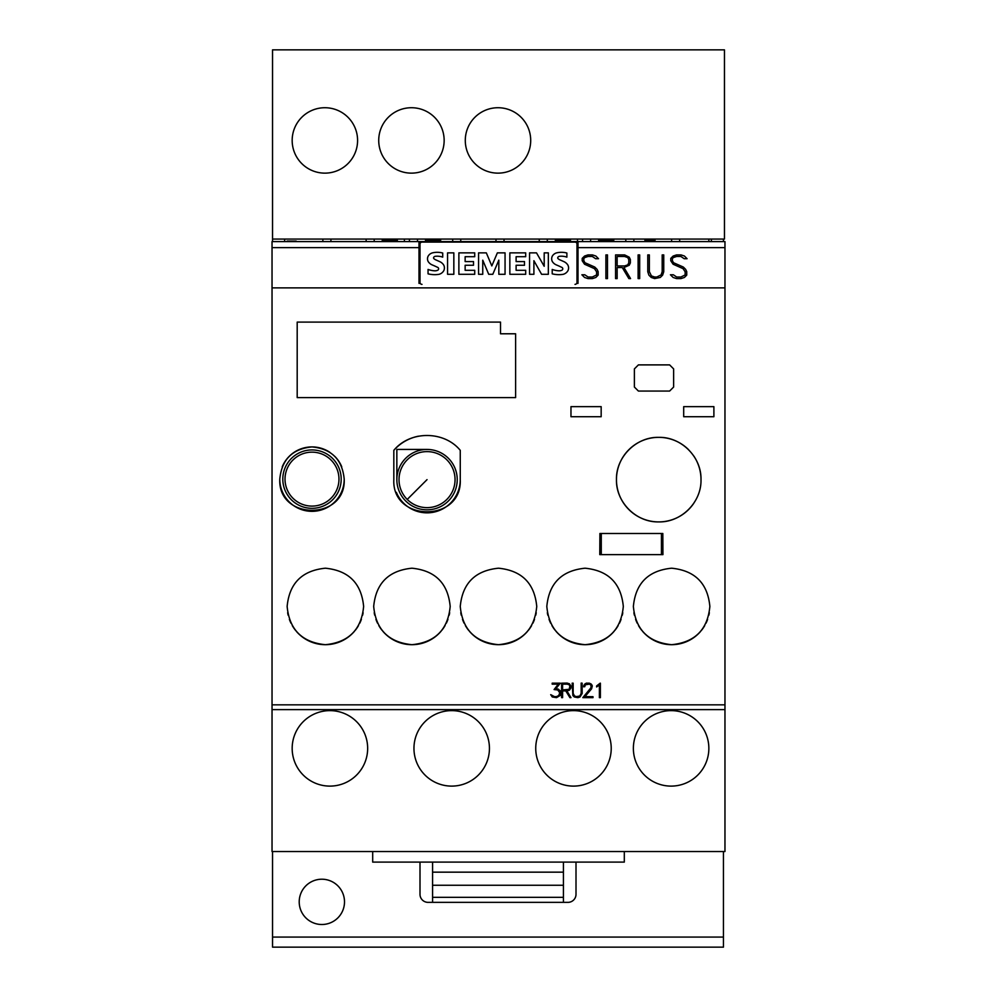 <?xml version="1.0" encoding="UTF-8"?>
<svg xmlns="http://www.w3.org/2000/svg" width="997" height="997" viewBox="0 0 997 997"><rect width="100%" height="100%" fill="white"/><g stroke="black" fill="none" stroke-linecap="round" stroke-linejoin="round"><path stroke-width="1.5" d="M448.388 458.284A30.197 30.197 0 0 1 448.388 500.98A30.197 30.197 0 0 1 405.692 500.98A30.197 30.197 0 0 1 405.692 458.284A30.197 30.197 0 0 1 448.388 458.284M396.843 479.632L396.843 449.435L427.04 449.435M396.357 492.344A33.213 33.213 0 0 0 460.253 479.632C462.309 522.478 391.771 522.478 393.827 479.632L393.827 450.332C410.016 430.554 444.051 430.554 460.253 450.332L460.253 479.632M418.528 436.175A44.292 44.292 0 0 0 393.827 450.332M272.031 287.884L272.031 709.615L724.969 709.615L724.969 287.884L272.031 287.884L272.031 241.586L578.011 241.586L578.011 283.36L576.74 283.36M500.519 333.783L515.611 333.783L515.611 397.604L297.193 397.604L297.193 322.106L500.519 322.106L500.519 333.783M661.435 554.619L661.435 533.482L662.818 533.482L662.943 554.619L601.278 554.619L601.278 533.482L599.907 533.482L599.77 554.619L601.278 554.619M601.166 406.651L601.166 416.721L570.969 416.721L570.969 406.651L601.166 406.651M713.889 406.651L713.889 416.721L683.693 416.721L683.693 406.651L713.889 406.651M658.73 437.359C681.3 436.761 701.601 457.062 701.003 479.632C701.601 502.201 681.312 522.49 658.73 521.905C636.161 522.49 615.872 502.201 616.458 479.632C615.872 457.062 636.161 436.761 658.73 437.359M311.999 446.918C331.552 448.824 342.295 459.567 344.202 479.121C346.196 520.671 277.789 520.671 279.783 479.121C281.702 459.567 292.433 448.824 311.999 446.918M325.383 568.203C348.663 570.533 361.413 583.282 363.631 606.45C361.425 629.618 348.676 642.367 325.383 644.698C302.091 642.355 289.342 629.606 287.136 606.45C289.342 583.282 302.091 570.533 325.383 568.203M411.935 568.203C435.228 570.533 447.977 583.282 450.183 606.45C447.977 629.618 435.228 642.367 411.935 644.698C388.643 642.355 375.894 629.606 373.688 606.45C375.906 583.282 388.656 570.533 411.935 568.203M498.5 568.203C521.78 570.533 534.529 583.282 536.747 606.45C534.542 629.606 521.792 642.355 498.5 644.698C475.208 642.355 462.458 629.606 460.253 606.45C462.471 583.282 475.22 570.533 498.5 568.203M585.065 568.203C608.344 570.533 621.094 583.282 623.312 606.45C621.106 629.606 608.357 642.355 585.065 644.698C561.76 642.355 549.011 629.606 546.817 606.45C549.023 583.282 561.772 570.533 585.065 568.203M671.617 568.203C694.909 570.533 707.658 583.282 709.864 606.45C707.658 629.606 694.909 642.355 671.617 644.698C648.324 642.355 635.575 629.606 633.369 606.45C635.588 583.282 648.337 570.533 671.617 568.203M673.636 368.915L673.636 387.035L669.61 391.061L638.404 391.061L634.379 387.035L634.379 368.915L638.404 364.89L669.61 364.89L673.636 368.915M556.039 688.478L560.077 690.597L560.775 692.678L560.077 695.557L556.5 697.651L552.263 696.965L550.705 694.66L554.457 696.691L556.463 696.691L558.706 695.644L559.778 692.803L557.784 689.999L554.095 689.563L558.37 684.141L552.176 684.141L552.176 683.182L560.302 683.182L555.977 688.578L558.632 689.276L560.775 692.765M550.705 694.66L554.457 696.616L556.463 696.616L558.706 695.57L559.778 692.803M554.095 689.563L558.295 684.141M573.163 693.364L574.459 695.968L576.49 696.629L579.855 695.968L581.176 693.364M599.384 697.588L599.384 685.051L596.63 686.958L596.63 685.936L600.381 683.182L600.381 697.651L599.384 697.651L599.384 685.051M596.63 685.936L600.169 683.182M584.703 686.061L583.706 686.846L584.404 684.465L586.585 683.182L589.426 683.182L591.595 684.478L592.305 685.899L591.595 688.815L584.903 696.691L592.991 696.691L592.991 697.651L582.821 697.651L591.296 687.332L590.648 684.789L589.339 684.141L585.364 684.789L584.703 686.759M584.965 696.616L592.991 696.691M582.821 697.651L590.623 688.566L591.296 686.061M584.404 684.465L585.139 683.867M562.595 690.896L562.595 697.651L561.598 697.651L561.598 683.182L569.399 683.768L570.845 685.899L570.845 688.092L569.399 690.211L566.844 690.896L570.969 697.651L569.91 697.651L565.773 690.896L562.595 690.896L562.595 697.588M566.894 690.896L570.969 697.651M562.595 689.849L567.231 689.849L569.212 689.189L569.86 687.93L569.86 686.061L569.212 689.276L562.595 689.936L562.595 684.141L567.231 684.141L569.212 684.802L569.86 686.061M569.399 683.88L570.845 685.986M569.399 683.768L567.281 683.182M567.281 683.082L561.598 683.182M590.86 683.78L586.585 683.182M586.585 683.082L585.139 683.768M590.86 683.88L592.305 685.998M583.706 685.986L584.404 684.565M582.161 683.182L581.176 683.082L582.161 683.182L582.161 693.476L580.005 696.965L577.874 697.651L574.322 696.965L572.876 695.557L572.166 683.182L573.163 683.182L573.163 693.438L574.459 696.031L576.49 696.691L579.855 696.031L581.176 693.438L581.176 683.182M572.166 683.182L573.163 683.182M560.302 683.182L552.176 683.182M344.202 479.121A32.203 32.203 0 0 1 311.999 511.336A32.203 32.203 0 0 1 279.783 479.121M282.238 466.795A32.203 32.203 0 0 1 329.97 452.401M334.768 456.352A32.203 32.203 0 0 1 341.747 466.795M341.186 479.121A29.187 29.187 0 0 1 311.999 508.32A29.187 29.187 0 0 1 282.812 479.121A29.187 29.187 0 0 1 311.999 449.934A29.187 29.187 0 0 1 341.186 479.121A29.187 29.187 0 0 1 311.999 508.32A29.187 29.187 0 0 1 282.812 479.121M693.812 503.223A42.273 42.273 0 0 1 616.458 479.632A42.273 42.273 0 0 1 688.628 449.734M693.812 456.04A42.273 42.273 0 0 1 701.003 479.632M420.26 283.36L418.989 283.36L418.989 241.586M578.011 241.586L724.969 241.586L724.969 287.884M574.995 284.369A2.019 2.019 0 0 0 577.001 282.35L577.001 244.103A2.019 2.019 0 0 0 574.995 242.097L422.005 242.097A2.019 2.019 0 0 0 419.999 244.103L419.999 282.35A2.019 2.019 0 0 0 422.005 284.369M533.906 274.3L529.544 274.3L529.544 252.864L536.498 252.864L544.2 266.286L544.2 252.864L548.338 252.864L548.338 274.3L541.595 274.3L533.906 260.716L533.906 274.3M482.747 274.3L478.572 274.3L478.572 252.864L486.324 252.864L491.82 265.925L497.366 252.864L505.055 252.864L505.055 274.3L498.824 274.3L498.824 260.142L492.805 274.3L488.729 274.3L482.747 260.18L482.747 274.3M453.834 274.3L447.566 274.3L447.566 252.864L453.834 252.864L453.834 274.3M438.892 274.349A27.343 27.343 0 0 1 428.049 273.839L428.049 269.427A22.221 22.221 0 0 0 434.567 270.81A6.318 6.318 0 0 0 437.459 270.324A1.583 1.583 0 0 0 437.459 267.283A99.052 99.052 0 0 0 432.349 264.978A8.699 8.699 0 0 1 428.187 261.55A5.87 5.87 0 0 1 428.124 256.179A7.104 7.104 0 0 1 432.798 252.789A20.862 20.862 0 0 1 442.718 253.026L442.718 257.139A16.737 16.737 0 0 0 435.49 256.279A2.517 2.517 0 0 0 433.807 257.139A1.271 1.271 0 0 0 433.72 258.447A5.708 5.708 0 0 0 435.751 259.843L439.602 261.575A9.035 9.035 0 0 1 443.727 265.09A6.244 6.244 0 0 1 443.777 270.685A7.677 7.677 0 0 1 438.892 274.349M458.882 274.3L458.882 252.864L474.722 252.864L474.722 256.703L465.138 256.703L465.138 261.575L473.513 261.575L473.513 265.252L465.138 265.252L465.138 270.299L474.722 270.299L474.722 274.3L458.882 274.3M509.853 274.3L509.853 252.864L525.693 252.864L525.693 256.703L516.11 256.703L516.11 261.575L524.484 261.575L524.484 265.252L516.11 265.252L516.11 270.299L525.693 270.299L525.693 274.3L509.853 274.3M563.043 274.349A27.343 27.343 0 0 1 552.213 273.839L552.213 269.427A22.221 22.221 0 0 0 558.731 270.81A6.318 6.318 0 0 0 561.623 270.324A1.583 1.583 0 0 0 561.623 267.283A99.052 99.052 0 0 0 556.513 264.978A8.699 8.699 0 0 1 552.35 261.55A5.87 5.87 0 0 1 552.288 256.179A7.104 7.104 0 0 1 556.962 252.789A20.862 20.862 0 0 1 566.882 253.026L566.882 257.139A16.737 16.737 0 0 0 559.641 256.279A2.517 2.517 0 0 0 557.971 257.139A1.271 1.271 0 0 0 557.871 258.447A5.708 5.708 0 0 0 559.915 259.843L563.766 261.575A9.035 9.035 0 0 1 567.891 265.09A6.244 6.244 0 0 1 567.941 270.685A7.677 7.677 0 0 1 563.043 274.349M661.435 533.482L601.278 533.482M724.458 241.586L272.542 241.586M363.107 612.719A38.247 38.247 0 0 1 362.621 615.186M361.388 619.336A38.247 38.247 0 0 1 359.767 623.187M358.496 625.58A38.247 38.247 0 0 1 355.318 630.254M354.571 631.151A38.247 38.247 0 0 1 296.234 631.213M295.473 630.291A38.247 38.247 0 0 1 292.295 625.63M291.012 623.212A38.247 38.247 0 0 1 289.379 619.361M288.145 615.199A38.247 38.247 0 0 1 287.659 612.731M449.672 612.719A38.247 38.247 0 0 1 449.173 615.186M447.952 619.336A38.247 38.247 0 0 1 446.332 623.187M445.061 625.58A38.247 38.247 0 0 1 441.87 630.254M441.135 631.151A38.247 38.247 0 0 1 382.798 631.213M382.038 630.291A38.247 38.247 0 0 1 378.848 625.63M377.564 623.212A38.247 38.247 0 0 1 375.944 619.361M374.71 615.199A38.247 38.247 0 0 1 374.211 612.731M536.224 612.731A38.247 38.247 0 0 1 535.738 615.199M534.504 619.361A38.247 38.247 0 0 1 532.872 623.212M531.588 625.63A38.247 38.247 0 0 1 528.41 630.291M527.637 631.213A38.247 38.247 0 0 1 469.363 631.213M468.59 630.291A38.247 38.247 0 0 1 465.412 625.63M464.128 623.212A38.247 38.247 0 0 1 462.496 619.361M461.262 615.199A38.247 38.247 0 0 1 460.776 612.731M622.789 612.731A38.247 38.247 0 0 1 622.29 615.199M621.056 619.361A38.247 38.247 0 0 1 619.436 623.212M618.152 625.63A38.247 38.247 0 0 1 614.962 630.291M614.202 631.213A38.247 38.247 0 0 1 555.915 631.213M555.155 630.291A38.247 38.247 0 0 1 551.964 625.63M550.68 623.212A38.247 38.247 0 0 1 549.06 619.361M547.827 615.199A38.247 38.247 0 0 1 547.328 612.731M709.341 612.731A38.247 38.247 0 0 1 708.855 615.199M707.621 619.361A38.247 38.247 0 0 1 705.988 623.212M704.705 625.63A38.247 38.247 0 0 1 701.527 630.291M700.766 631.213A38.247 38.247 0 0 1 642.479 631.213M641.719 630.291A38.247 38.247 0 0 1 638.529 625.63M637.245 623.212A38.247 38.247 0 0 1 635.612 619.361M634.391 615.199A38.247 38.247 0 0 1 633.893 612.731M724.969 709.615L724.969 851.538L272.031 851.538L272.031 709.615M633.369 748.361A37.749 37.749 0 0 1 671.118 710.624A37.749 37.749 0 0 1 708.855 748.361A37.749 37.749 0 0 1 671.118 786.11A37.749 37.749 0 0 1 633.369 748.361M535.738 748.361A37.749 37.749 0 0 1 573.487 710.624A37.749 37.749 0 0 1 611.223 748.361A37.749 37.749 0 0 1 573.487 786.11A37.749 37.749 0 0 1 535.738 748.361M413.954 748.361A37.749 37.749 0 0 1 451.703 710.624A37.749 37.749 0 0 1 489.44 748.361A37.749 37.749 0 0 1 451.703 786.11A37.749 37.749 0 0 1 413.954 748.361M292.171 748.361A37.749 37.749 0 0 1 329.907 710.624A37.749 37.749 0 0 1 367.656 748.361A37.749 37.749 0 0 1 329.907 786.11A37.749 37.749 0 0 1 292.171 748.361M577.512 239.068L577.512 241.087M404.396 239.068L404.396 241.087M425.532 241.087L425.532 240.177L440.624 240.177L440.624 241.087M425.532 239.068L425.532 240.177M440.624 240.177L440.624 239.068M382.25 239.068L382.25 240.177L397.342 240.177L397.342 239.068M397.342 240.177L397.342 241.087M598.649 241.087L598.649 240.177L613.741 240.177L613.741 241.087M598.649 239.068L598.649 240.177M613.741 240.177L613.741 239.068M555.366 239.068L555.366 240.177L570.471 240.177L570.471 239.068M570.471 240.177L570.471 241.087M409.418 241.087L409.418 239.068M460.751 241.087L460.751 239.068M582.547 241.087L582.547 239.068M633.88 241.087L633.88 239.068M624.309 851.538L624.309 862.106L372.691 862.106L372.691 851.538M382.25 241.087L382.25 240.177M555.366 241.087L555.366 240.177M272.542 49.85L724.458 49.85L724.458 239.068L272.542 239.068L272.542 49.85L723.448 49.85M284.619 241.087L284.619 239.068M272.542 239.068L272.542 241.087M644.947 239.068L644.947 240.177L655.017 240.177L655.017 239.068M644.947 241.087L644.947 240.177M655.017 240.177L655.017 241.087M711.372 239.068L711.372 241.087M723.448 241.087L723.448 239.068M671.617 241.087L671.617 239.068M495.983 241.087L495.983 239.068M547.316 241.087L547.316 239.068M296.196 241.087L287.136 241.087M322.866 241.087L322.866 239.068M374.199 241.087L374.199 239.068M272.542 851.538L272.542 947.15L723.448 947.15L723.448 851.538M563.417 862.106L563.417 902.36L428.049 902.36A8.051 8.051 0 0 1 419.999 894.309L419.999 862.106M563.417 897.325L432.573 897.325L432.573 902.36M563.417 885.249L432.573 885.249L432.573 897.325M563.417 872.163L432.573 872.163L432.573 885.249M432.573 862.106L432.573 872.163M576.004 862.106L576.004 894.309A8.051 8.051 0 0 1 567.954 902.36L563.417 902.36M321.857 879.217A22.644 22.644 0 0 1 344.501 901.861A22.644 22.644 0 0 1 321.857 924.506A22.644 22.644 0 0 1 299.212 901.861A22.644 22.644 0 0 1 321.857 879.217M584.778 274.786L588.056 277.004L592.368 277.004L596.58 274.935L596.58 271.795L594.461 268.642L584.529 264.217L582.211 260.753L582.211 258.373L584.554 256.055L587.968 254.908L592.442 254.908L595.857 256.03L598.512 258.709L595.62 258.709L592.343 256.491L588.018 256.491L584.803 257.562L583.818 258.547L583.818 260.603L584.865 262.685L594.773 267.059L597.053 269.34L598.15 271.633L598.15 275.11L595.857 277.44L592.442 278.587L587.968 278.587L584.554 277.453L581.874 274.786L584.778 274.786M639.688 254.908L639.688 278.587L638.117 278.587L638.117 254.908L639.688 254.908M498.002 107.726A32.714 32.714 0 0 1 530.703 140.44A32.714 32.714 0 0 1 498.002 173.142A32.714 32.714 0 0 1 465.287 140.44A32.714 32.714 0 0 1 498.002 107.726M411.437 107.726A32.714 32.714 0 0 1 444.151 140.44A32.714 32.714 0 0 1 411.437 173.142A32.714 32.714 0 0 1 378.723 140.44A32.714 32.714 0 0 1 411.437 107.726M324.872 107.726A32.714 32.714 0 0 1 357.587 140.44A32.714 32.714 0 0 1 324.872 173.142A32.714 32.714 0 0 1 292.171 140.44A32.714 32.714 0 0 1 324.872 107.726M607.485 254.908L607.485 278.587L605.902 278.587L605.902 254.908L607.485 254.908M647.776 254.908L649.359 254.908L649.359 271.695L651.44 275.932L654.68 277.016L656.836 277.016L661.098 274.91L662.182 271.695L662.182 254.908L663.753 254.908L663.753 271.745L662.619 275.147L660.313 277.44L654.63 278.587L651.215 277.44L648.897 275.147L647.776 271.745L647.776 254.908M673.349 274.786L676.627 277.004L680.939 277.004L685.151 274.935L685.151 271.795L683.045 268.642L673.1 264.217L670.782 260.753L670.782 258.373L673.125 256.055L676.539 254.908L681.026 254.908L684.428 256.03L687.083 258.709L684.191 258.709L680.914 256.491L676.602 256.491L673.374 257.562L672.389 258.547L672.389 260.603L673.436 262.685L683.344 267.059L685.624 269.34L686.734 271.633L686.734 275.11L684.428 277.44L681.026 278.587L676.539 278.587L673.125 277.453L670.445 274.786L673.349 274.786M615.573 254.908L624.658 254.908L629.244 257.201L630.366 259.507L630.366 262.934L629.244 265.239L623.96 267.532L630.565 278.587L628.858 278.587L622.253 267.532L617.143 267.532L617.143 278.587L615.573 278.587L615.573 254.908M624.583 265.95L617.143 265.95L617.143 256.491L624.583 256.491L627.736 257.562L628.783 259.619L628.783 262.822L627.736 264.878L624.583 265.95M407.225 499.435A28.016 28.016 0 0 1 407.225 459.816A28.016 28.016 0 0 1 446.843 459.816A28.016 28.016 0 0 1 446.843 499.435A28.016 28.016 0 0 1 407.225 499.435L427.04 479.632M724.969 704.829L272.031 704.829M338.968 479.121A26.981 26.981 0 0 1 311.999 506.102A26.981 26.981 0 0 1 285.017 479.121A26.981 26.981 0 0 1 311.999 452.152A26.981 26.981 0 0 1 338.968 479.121M418.989 247.63L272.031 247.63M724.969 247.63L578.011 247.63M417.481 241.087L417.481 239.068M452.7 241.087L452.7 239.068M590.598 241.087L590.598 239.068M625.817 241.087L625.817 239.068M679.667 241.087L679.667 239.068M708.855 241.087L708.855 239.068M504.033 241.087L504.033 239.068M539.265 241.087L539.265 239.068M330.917 241.087L330.917 239.068M366.148 241.087L366.148 239.068M272.542 937.08L723.448 937.08"/></g></svg>
